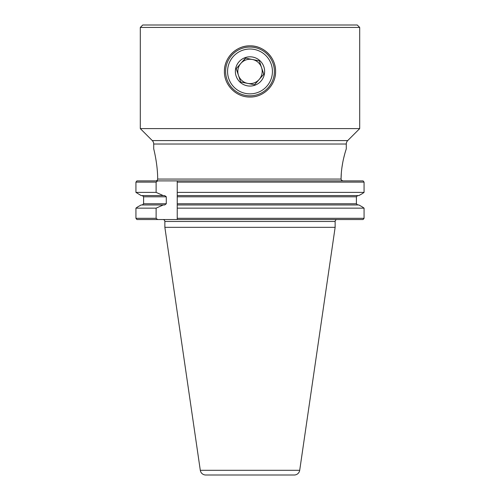 <?xml version="1.0" encoding="UTF-8"?>
<svg xmlns="http://www.w3.org/2000/svg" width="500" height="500" viewBox="0 0 500 500"><rect width="100%" height="100%" fill="white"/><g stroke="black" fill="none" stroke-linecap="round" stroke-linejoin="round"><path stroke-width="0.75" d="M240.706 82.013L247.606 83.387A12.188 12.188 0 0 0 261.544 67.531A12.188 12.188 0 0 0 240.844 63.394L236.2 68.675L240.706 82.013L254.506 84.769L263.8 74.2L259.294 60.869L245.494 58.106L236.2 68.675L240.675 81.912M245.688 58.144L240.844 63.394A12.188 12.188 0 0 0 253.906 82.981A12.188 12.188 0 0 0 259.156 79.488L263.8 74.2M263.769 74.106L259.294 60.869L252.394 59.488A12.188 12.188 0 0 0 238.456 75.344M254.688 85.294A14.625 14.625 0 0 0 263.856 66.75A14.625 14.625 0 0 0 245.312 57.581A14.625 14.625 0 0 0 236.144 76.125A14.625 14.625 0 0 0 254.688 85.294M228.756 78.625A22.425 22.425 0 0 0 257.188 92.681A22.425 22.425 0 0 0 271.244 64.25A22.425 22.425 0 0 0 242.812 50.194A22.425 22.425 0 0 0 228.756 78.625M273.094 63.625A24.375 24.375 0 0 1 257.812 94.531A24.375 24.375 0 0 1 226.906 79.25A24.375 24.375 0 0 1 242.188 48.344A24.375 24.375 0 0 1 273.094 63.625M254.644 84.619L259.156 79.488M152.281 140.581L347.719 140.581A4.875 4.875 0 0 0 346.287 144.031L153.713 144.031A4.875 4.875 0 0 0 152.281 140.581L140.306 128.6L140.306 27.438L359.694 27.438L359.694 128.6L140.306 128.6M157.387 180.162L157.675 179.062C157.719 164.169 153.725 148.844 153.713 148.837C153.719 148.825 157.719 164.181 157.675 179.062L157.387 180.162L156.213 180.894L157.387 180.162M341.331 173.044L341.056 179.062L341.438 180.162L341.056 179.062C341.188 162.6 346.475 148.531 346.287 148.837L346.287 144.031M345.556 151.163L345.188 152.4M344.756 153.925L343.775 157.731M342.812 162.181L341.944 167.381M336.05 219.531L336.05 219.825A1.95 1.95 0 0 0 335.138 221.481L164.862 221.481A1.95 1.95 0 0 0 162.913 219.531M335.138 221.481L335.138 227.331L164.862 227.331L164.862 221.481M335.138 227.331L299.7 470.306L200.3 470.306L164.862 227.331M299.7 470.306A5.487 5.487 0 0 1 294.275 475L205.725 475A5.487 5.487 0 0 1 200.3 470.306M347.719 140.581L359.694 128.6M153.713 144.031L153.713 148.837M359.694 27.438L357.256 25L142.744 25L140.306 27.438M275.1 76.444A25.594 25.594 0 0 0 275.594 71.438C275.912 85.169 263.719 97.344 250.012 97.031C236.256 97.344 224.1 85.175 224.406 71.438A25.594 25.594 0 0 0 224.525 73.956M224.406 71.438C224.094 57.719 236.256 45.531 249.988 45.844C263.706 45.538 275.9 57.669 275.594 71.438A25.594 25.594 0 0 0 250 45.844A25.594 25.594 0 0 0 224.406 71.438M342.981 180.894L341.438 180.162M364.069 208.15L362.294 206.887L364.069 208.15L364.069 218.312L364.069 208.15L177.237 208.15L177.237 218.312L364.069 218.312L363.088 219.531L364.069 218.312M364.069 182.113L363.088 180.894L364.069 182.113L364.069 192.387L364.069 182.113L177.237 182.113L177.237 208.15L177.237 204.963L358.837 204.963L362.294 206.887L358.837 204.963M135.931 208.15L135.931 218.312L156.119 218.312L156.119 208.15L135.931 208.15L137.706 206.887L135.931 208.15M156.119 192.387L156.119 182.113L135.931 182.113L135.931 192.387L141.163 195.581L135.931 192.387L156.119 192.387L163.212 195.581L141.163 195.581M364.069 192.387L362.294 193.656L364.069 192.387L177.237 192.387L177.237 195.581L358.837 195.581L362.294 193.656L358.837 195.581M156.119 208.15L163.212 204.963L164.681 204.963L166.287 203.744L166.287 196.8L164.681 195.581L163.212 195.581M142.331 195.581L143.6 196.8L143.6 203.744L142.331 204.963L143.6 203.744L166.287 203.744M163.212 204.963L141.163 204.963L137.706 206.887L141.163 204.963M156.119 218.312L157.669 219.531L136.912 219.531L135.931 218.312M363.088 219.531L177.237 219.531L177.237 218.312M356.4 196.8L357.669 195.581L356.4 196.8L356.4 203.744L356.4 196.8L177.237 196.8M357.669 204.963L356.4 203.744L357.669 204.963M135.931 182.113L136.912 180.894L363.088 180.894M157.669 180.894L156.119 182.113M177.237 219.531L157.669 219.531M177.237 182.113L177.237 180.894M341.056 179.062L157.675 179.062M166.287 196.8L143.6 196.8M356.4 203.744L177.237 203.744"/></g></svg>
